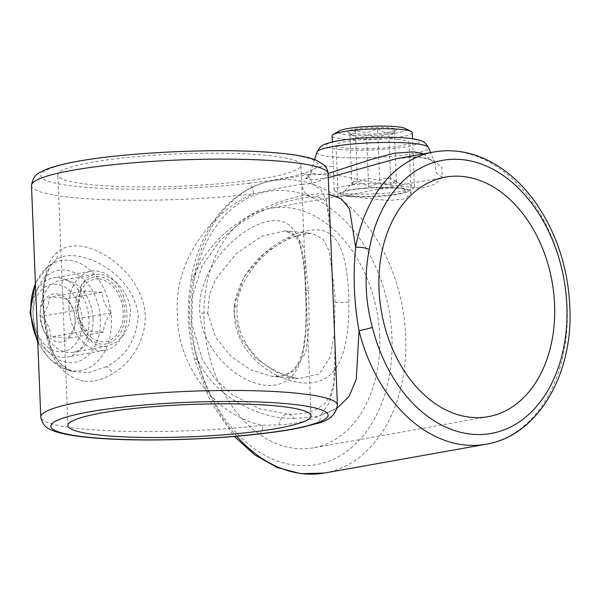 <?xml version="1.0" encoding="UTF-8"?>
<svg xmlns="http://www.w3.org/2000/svg" width="600" height="600" viewBox="0 0 600 600"><rect width="100%" height="100%" fill="white"/><g stroke="black" fill="none" stroke-linecap="round" stroke-linejoin="round"><path stroke-width="0.45" stroke-dasharray="3 2.25" d="M207.78 313.072L215.55 337.245L231.42 356.67L251.4 370.222L272.228 376.358L284.243 375.548L294.053 370.935L305.843 352.44L309.255 325.245L308.475 290.678L304.118 248.722L297.3 236.303L285.015 230.917L261.743 236.257L236.243 253.597L215.64 279.255L209.46 294.577L207.78 313.072A9.735 1.335 175.4 0 0 199.845 313.335C196.305 270.525 236.272 228.96 267.135 221.505C299.385 214.875 304.028 247.14 305.498 289.462C307.365 332.228 307.665 377.13 277.245 384.653C247.62 391.41 202.98 355.965 199.845 313.335M234.225 305.73L244.087 276.397L264.502 253.118L289.425 237.847L311.272 233.228L322.785 238.62L329.355 251.288L334.98 295.163L334.515 332.655L330.15 357.36L319.23 373.913L298.47 378.668L276.608 372.36L256.08 358.447L240.623 338.13L234.06 313.155L234.225 305.73A9.735 1.005 4.5 0 1 237.195 306.69L237.195 306.69A9.735 1.005 4.5 0 1 234.525 307.17L234.353 314.97C235.882 357.638 281.385 386.287 311.415 382.755C341.85 379.545 348.803 345.097 348.93 302.22L348.735 294.577C346.245 251.647 338.377 226.575 310.778 230.228C282.968 233.632 238.042 264.577 234.525 307.17M332.265 166.44L317.19 166.98L311.032 170.648L311.52 172.613L316.92 174.488L328.103 173.46M328.275 177.675L313.447 179.76L305.647 178.47L310.02 174.075L338.76 175.515L381.173 184.095L421.463 188.183L435.248 184.192L442.2 176.79L441.817 167.512L433.373 160.132L417.607 156.885L396.54 158.655C405.862 156.99 413.88 156.517 420.585 157.252C426.368 158.205 429.668 159.053 430.478 159.78C433.515 161.542 435.12 162.9 435.293 163.845L435.877 171.555A9.735 8.94 -161.9 0 0 442.2 176.79M84.562 381.308C93.84 382.013 103.245 379.47 112.77 373.688C135.773 360.36 153.195 327.428 141.502 297.668C130.815 268.733 101.183 247.905 79.125 245.985C70.035 245.257 62.648 247.417 56.963 252.458C43.2 264 40.822 294.218 44.918 325.41C48.75 358.237 61.972 376.868 84.562 381.308M106.343 366.653L88.523 372.772L72.097 371.423L59.43 363.06L50.602 348.81L42.885 307.89C41.67 284.873 45.675 269.25 54.915 261.015C71.752 243.645 134.062 269.61 138.278 316.282C136.47 339.72 125.828 356.513 106.343 366.653A9.735 4.905 -119.7 0 1 112.77 373.688M37.733 341.017A55.867 39.78 79.9 0 0 65.79 369.248L72.097 371.423C66.06 369.135 61.245 365.362 57.66 360.097C52.905 353.873 47.602 341.64 44.932 321.78C43.005 303.105 43.2 289.005 45.525 279.487C47.588 270.33 50.715 264.173 54.9 261.022L54.915 261.015A9.735 7.845 50.8 0 0 56.963 252.458M77.887 307.343C79.005 329.692 86.977 342.743 101.797 346.493L106.89 346.252L116.04 342.428L123.847 334.763L129.023 324.195L130.553 311.97C130.14 292.545 112.92 275.07 98.895 274.2L94.073 274.388L86.64 277.905L81.405 285.112L77.887 307.343M93.037 318.66A36.502 25.987 -100.1 0 1 73.11 352.275A36.502 25.987 -100.1 0 1 40.373 314.025A36.502 25.987 -100.1 0 1 60.3 280.41A36.502 25.987 -100.1 0 1 93.037 318.66M397.785 139.305A36.502 4.845 -2.3 0 1 409.028 142.343A36.502 4.845 -2.3 0 1 386.963 147.69A36.502 4.845 -2.3 0 1 347.325 148.305A36.502 4.845 -2.3 0 1 336.082 145.267A36.502 4.845 -2.3 0 1 358.147 139.92A36.502 4.845 -2.3 0 1 397.785 139.305M349.26 196.5L389.033 200.58L405.232 198.81L411.075 193.373L408.045 189.6L399.72 187.507L377.565 189.225L349.957 194.947L338.392 196.208L349.26 196.5M423.548 153.84L435.293 163.845L430.627 152.58M31.492 185.64A148.433 19.71 177.7 0 0 77.198 197.97A148.433 19.71 177.7 0 0 253.447 193.897A9.735 4.748 83.4 0 0 248.235 183.322A138.697 18.413 -2.3 0 1 83.535 187.132A138.697 18.413 -2.3 0 1 79.343 161.243A138.697 18.413 -2.3 0 1 275.295 152.955A138.697 18.413 -2.3 0 1 302.55 173.64C290.535 177.413 272.43 180.637 248.235 183.322M259.028 433.98A9.735 4.748 83.4 0 0 262.74 425.243A148.433 19.71 -2.3 0 1 86.49 429.315A148.433 19.71 -2.3 0 1 40.777 416.985M337.41 405.067A148.433 19.71 -2.3 0 1 320.865 414.877L329.183 402.825L333.788 386.752L335.002 345.248C335.812 360.397 335.4 373.282 333.75 383.895L330.375 395.445L324.855 403.643L315.825 409.702C308.715 412.957 299.362 414.428 287.782 414.105L287.782 414.105A14.602 8.828 -87.7 0 1 293.82 418.575C260.52 418.8 215.647 398.85 197.55 359.49A148.433 105.69 79.9 0 0 236.685 436.23M315 423.96A9.735 8.55 -106.5 0 0 320.865 414.877C311.1 420.457 297.067 423.81 278.76 424.935L262.74 425.243C216.81 416.857 177.39 366.69 177.405 315.345C173.243 263.918 208.71 212.445 253.447 193.897C272.925 189.18 289.065 186.023 301.868 184.41A14.602 12.03 91.1 0 0 313.515 197.032C325.065 198.03 322.665 199.343 324.577 200.385C325.605 201.353 326.685 203.873 327.81 207.923C329.265 214.147 330.173 222.697 330.517 233.572L326.295 200.025L320.655 189.517L311.572 183.532A148.433 19.71 177.7 0 0 328.118 173.722M301.868 184.41L311.572 183.532A9.735 8.55 -106.5 0 0 302.55 173.64M324.638 473.018A148.433 105.69 79.9 0 0 405.69 336.308A148.433 105.69 79.9 0 0 272.543 180.757A148.433 105.69 79.9 0 0 194.205 276.218C216.788 217.778 288.608 193.868 321.285 193.792L328.942 194.295M337.118 408.24L317.925 416.243L293.82 418.575M379.642 335.805A121.665 86.633 -100.1 0 1 313.215 447.862A121.665 86.633 -100.1 0 1 204.075 320.362A121.665 86.633 -100.1 0 1 270.51 208.305A121.665 86.633 -100.1 0 1 379.642 335.805M263.52 155.047A121.665 16.155 -2.3 0 1 300.983 165.157A121.665 16.155 -2.3 0 1 227.438 183A121.665 16.155 -2.3 0 1 95.31 185.032A121.665 16.155 -2.3 0 1 57.847 174.922A121.665 16.155 -2.3 0 1 131.392 157.087A121.665 16.155 -2.3 0 1 263.52 155.047M197.452 358.553C190.29 332.048 189.248 306.112 194.325 280.74A138.697 98.76 -100.1 0 1 345.457 221.347A138.697 98.76 -100.1 0 1 354.442 445.043A138.697 98.76 -100.1 0 1 197.452 358.553A9.735 0.66 -14.1 0 0 194.737 359.722A9.735 0.66 -14.1 0 0 197.55 359.49C187.92 331.275 186.803 303.517 194.205 276.218A9.735 3.143 -169.9 0 0 191.468 277.83L191.468 277.83A9.735 3.143 -169.9 0 0 194.325 280.74M357.428 182.16L354.015 181.125L351.915 185.37C357.278 181.845 362.858 182.34 368.64 186.84L379.635 182.895L390.877 185.1L395.482 180.84L396.39 181.89C390.705 177.398 385.132 176.91 379.665 180.42L368.423 178.215L357.428 182.16L355.35 130.462L366.593 132.667L377.587 128.722C383.28 133.222 388.853 133.71 394.312 130.192L392.213 134.445L388.8 133.403L377.805 137.347L366.562 135.142C361.2 138.667 355.62 138.18 349.837 133.672L350.745 134.73L355.35 130.462M365.655 188.317A31.635 4.2 -2.3 0 1 405.787 190.185A31.635 4.2 -2.3 0 1 383.325 195.69A31.635 4.2 -2.3 0 1 343.147 192.697A31.635 4.2 -2.3 0 1 365.655 188.317M365.235 127.958A24.33 3.232 -2.3 0 1 396.143 130.26A24.33 3.232 -2.3 0 1 378.825 133.627A24.33 3.232 -2.3 0 1 347.955 132.195A24.33 3.232 -2.3 0 1 365.235 127.958M341.805 194.558A34.065 4.522 -2.3 0 1 341.423 194.377A34.065 4.522 -2.3 0 1 365.692 187.98A34.065 4.522 -2.3 0 1 407.175 189.45A34.065 4.522 -2.3 0 1 407.64 191.722A34.065 4.522 -2.3 0 1 375.413 196.493A34.065 4.522 -2.3 0 1 341.805 194.558M335.827 191.535A40.148 5.333 -2.3 0 1 335.377 191.325A40.148 5.333 -2.3 0 1 334.23 190.132A40.148 5.333 -2.3 0 1 368.58 183.472A40.148 5.333 -2.3 0 1 412.868 185.512A40.148 5.333 -2.3 0 1 414.465 186.915A40.148 5.333 -2.3 0 1 413.423 188.19A40.148 5.333 -2.3 0 1 375.442 193.815A40.148 5.333 -2.3 0 1 335.827 191.535M412.29 132.66A40.148 5.333 -2.3 0 1 377.94 139.32A40.148 5.333 -2.3 0 1 333.653 137.28A40.148 5.333 -2.3 0 1 332.055 135.885M405.097 128.415A34.065 4.522 -2.3 0 1 380.827 134.82A34.065 4.522 -2.3 0 1 339.345 133.35A34.065 4.522 -2.3 0 1 338.88 131.078M368.64 186.84L366.562 135.142M390.877 185.1L388.8 133.403M396.39 181.89L394.312 130.192M379.665 180.42L377.587 128.722M351.915 185.37L349.837 133.672M85.343 290.775C80.047 297.6 77.52 303.975 77.775 309.915C78.008 317.228 81.06 324.097 86.94 330.532L93.157 331.65L103.665 332.002C103.365 326.175 105.885 319.793 111.225 312.862C105.405 306.548 102.345 299.67 102.067 292.245L91.56 291.892L85.343 290.775L49.26 297.202L59.767 297.555L65.985 298.673C71.805 304.987 74.865 311.858 75.142 319.29C75.442 325.118 72.922 331.5 67.582 338.438L61.365 337.32L50.858 336.968C50.625 329.655 47.572 322.785 41.693 316.35C46.995 309.525 49.515 303.142 49.26 297.202M99.09 279.015A31.635 22.523 -100.1 0 1 123.172 312.353A31.635 22.523 -100.1 0 1 101.602 341.678A31.635 22.523 -100.1 0 1 77.52 308.34A31.635 22.523 -100.1 0 1 99.09 279.015M56.655 293.865A24.33 17.325 -100.1 0 1 75.18 319.507A24.33 17.325 -100.1 0 1 58.59 342.06A24.33 17.325 -100.1 0 1 40.065 316.418A24.33 17.325 -100.1 0 1 56.655 293.865M75.765 308.183A34.065 24.255 -100.1 0 1 98.993 276.608A34.065 24.255 -100.1 0 1 124.927 312.51A34.065 24.255 -100.1 0 1 101.7 344.085A34.065 24.255 -100.1 0 1 75.765 308.183M68.948 308.235A40.148 28.59 -100.1 0 1 90.87 271.252A40.148 28.59 -100.1 0 1 126.885 313.327A40.148 28.59 -100.1 0 1 104.962 350.303A40.148 28.59 -100.1 0 1 68.948 308.235M31.08 314.985A40.148 28.59 -100.1 0 1 53.002 278.002A40.148 28.59 -100.1 0 1 89.017 320.077A40.148 28.59 -100.1 0 1 67.095 357.06A40.148 28.59 -100.1 0 1 31.08 314.985M33.045 315.803A34.065 24.255 -100.1 0 1 56.265 284.228A34.065 24.255 -100.1 0 1 82.2 320.123A34.065 24.255 -100.1 0 1 58.98 351.697A34.065 24.255 -100.1 0 1 33.045 315.803M86.94 330.532L50.858 336.968M103.665 332.002L67.582 338.438M111.225 312.862L75.142 319.29M102.067 292.245L65.985 298.673M77.775 309.915L41.693 316.35M308.475 290.678A9.735 1.665 -2.5 0 1 305.468 289.612A9.735 1.665 -2.5 0 1 305.498 289.462M335.205 302.438L348.93 302.22M317.04 152.025A55.867 7.418 177.7 0 0 334.192 157.035A55.867 7.418 177.7 0 0 396.097 155.977A55.867 7.418 177.7 0 0 428.55 147.547M340.26 149.565A46.718 6.202 -2.3 0 1 338.843 140.843A46.718 6.202 -2.3 0 1 404.85 138.053A46.718 6.202 -2.3 0 1 406.26 146.767A46.718 6.202 -2.3 0 1 340.26 149.565M305.647 178.47A9.735 9.57 127.4 0 0 311.52 172.613M37.807 342.877L49.838 359.303L65.79 369.248A55.867 39.78 79.9 0 0 111.435 319.103A55.867 39.78 79.9 0 0 88.552 268.74A55.867 39.78 79.9 0 0 47.565 267.015A55.867 39.78 79.9 0 0 35.438 284.017M33 313.38A46.718 33.263 -100.1 0 1 64.845 270.075A46.718 33.263 -100.1 0 1 100.41 319.305A46.718 33.263 -100.1 0 1 68.565 362.61A46.718 33.263 -100.1 0 1 33 313.38M278.76 424.935A14.602 8.828 -87.7 0 1 287.782 414.105L259.972 408.93L232.11 394.658L215.325 379.14L202.462 359.85L191.835 323.918L192.487 296.048L201.765 266.663L219.42 241.103L237.157 225.397L256.605 213.405L280.095 203.445L300.472 198.188L313.515 197.032A14.602 12.03 91.1 0 0 321.285 193.792M434.018 151.972A148.433 105.69 -100.1 0 1 567.165 307.522A148.433 105.69 -100.1 0 1 486.112 444.232M311.272 233.228C306.42 233.79 306.562 231.022 286.665 239.895C262.395 251.167 237.653 281.347 237.195 306.69C236.265 321.532 239.97 335.032 248.31 347.197C253.942 355.26 260.67 361.905 268.493 367.132L285.938 375.907L291.975 377.625L298.47 378.668L272.228 376.358C279.645 376.47 284.303 375.84 286.215 374.46C290.82 372.097 293.925 369.645 295.53 367.08C298.657 363.375 301.26 357.142 303.322 348.39L305.43 333.233C306.263 319.478 306.278 304.942 305.468 289.612C305.093 274.837 303.675 261.502 301.215 249.608L299.498 243.952C297.337 238.935 295.718 236.093 294.645 235.41C291.93 232.583 288.72 231.083 285.015 230.917L311.257 233.228M314.618 159.525L311.032 170.648C311.288 171.435 307.995 175.17 308.062 174.578L272.543 180.757C232.02 187.515 200.032 227.167 191.468 277.83L188.685 298.2L188.227 318.66C188.962 332.543 191.13 346.23 194.737 359.722L210.397 401.52L234.285 436.433M54.9 261.022L47.565 267.015L35.407 283.178M106.89 346.252L73.11 352.275M411.075 193.373L409.028 142.343M488.145 416.678L313.215 447.862M311.048 415.785L300.983 165.157M67.912 425.55L57.847 174.922M445.44 177.127L377.565 189.225M338.392 196.208L270.51 208.305M338.13 196.298L336.082 145.267M94.073 274.388L60.3 280.41M395.482 180.84L405.787 190.185M392.213 134.445L396.143 130.26M341.423 194.377L335.377 191.325M334.23 190.132L332.295 141.96M414.465 186.915L412.53 138.735M407.64 191.722L413.423 188.19M350.752 134.722L347.955 132.195M354.015 181.125L343.147 192.697M90.87 271.252L53.002 278.002M104.962 350.303L67.095 357.06"/><path stroke-width="0.9" d="M328.103 173.46L371.535 159.33L394.125 153.233L414.075 151.86L423.548 153.84M258.3 433.95C282.54 431.257 300.645 428.025 312.615 424.268A138.697 18.413 177.7 0 0 285.36 403.575A138.697 18.413 177.7 0 0 89.407 411.862A138.697 18.413 177.7 0 0 93.608 437.76A138.697 18.413 177.7 0 0 258.3 433.95A9.735 4.748 83.4 0 0 259.028 433.98L259.028 433.98C206.835 440.138 135.795 441.795 92.363 437.812C74.633 436.327 61.44 433.928 52.8 430.627C51.015 429.165 43.598 429.263 40.777 416.985A148.433 19.71 -2.3 0 1 130.507 395.22A148.433 19.71 -2.3 0 1 291.697 392.737A148.433 19.71 -2.3 0 1 337.41 405.067L328.118 173.722A148.433 19.71 177.7 0 0 282.405 161.392A148.433 19.71 177.7 0 0 121.215 163.875A148.433 19.71 177.7 0 0 31.492 185.64C33.315 173.167 40.71 172.672 42.375 171.075C47.468 168.608 54.233 166.395 62.685 164.43C108.382 153.038 217.282 147.248 276.532 152.895C294.21 154.38 307.365 156.765 316.005 160.05L324.225 165.105C326.43 167.137 327.728 170.01 328.118 173.722M335.025 345.825L335.002 345.218M328.942 194.295L341.4 198.81L349.545 208.942L355.688 247.433A148.433 105.69 -100.1 0 1 434.018 151.972L396.54 158.655L328.275 177.675M236.685 436.23A148.433 105.69 79.9 0 0 324.638 473.018L486.112 444.232A148.433 105.69 -100.1 0 1 359.032 330.705C353.962 302.31 352.845 274.545 355.688 247.433A9.735 3.143 -169.9 0 1 369.255 249.555C364.185 274.98 365.228 300.923 372.382 327.368A138.697 98.76 79.9 0 0 529.38 413.857A138.697 98.76 79.9 0 0 520.395 190.163A138.697 98.76 79.9 0 0 369.255 249.555M372.382 327.368A9.735 0.66 -14.1 0 1 359.032 330.705L356.288 379.252L349.103 396.33L337.118 408.24M554.58 304.62A121.665 86.633 -100.1 0 1 488.145 416.678A121.665 86.633 -100.1 0 1 379.013 289.185A121.665 86.633 -100.1 0 1 445.44 177.127A121.665 86.633 -100.1 0 1 554.58 304.62M273.585 405.675A121.665 16.155 -2.3 0 1 311.048 415.785A121.665 16.155 -2.3 0 1 237.502 433.62A121.665 16.155 -2.3 0 1 105.382 435.66A121.665 16.155 -2.3 0 1 67.912 425.55A121.665 16.155 -2.3 0 1 141.458 407.707A121.665 16.155 -2.3 0 1 273.585 405.675M337.41 405.067C336.157 414.877 328.688 421.17 315 423.96L315 423.96A9.735 8.55 -106.5 0 1 312.615 424.268M332.295 141.96L332.055 135.885A40.148 5.333 -2.3 0 1 333.097 134.602A40.148 5.333 -2.3 0 1 371.077 128.977A40.148 5.333 -2.3 0 1 410.692 131.257A40.148 5.333 -2.3 0 1 411.143 131.468A40.148 5.333 -2.3 0 1 412.29 132.66L412.53 138.735M333.097 134.602L338.88 131.078A34.065 4.522 -2.3 0 1 371.108 126.308A34.065 4.522 -2.3 0 1 404.715 128.235A34.065 4.522 -2.3 0 1 405.097 128.415L411.143 131.468M411.428 143.265A55.867 7.418 177.7 0 0 352.013 144.083A55.867 7.418 177.7 0 0 317.04 152.025C319.702 147.502 321.315 145.447 321.877 145.86C323.46 144.337 328.433 142.725 336.78 141.03C354.532 137.655 387.188 136.238 406.088 137.993C417.33 139.102 420.923 140.445 423.27 141.81C423.795 141.36 425.558 143.273 428.55 147.547A55.867 7.418 177.7 0 0 411.428 143.265M35.438 284.017A55.867 39.78 79.9 0 0 30.825 312.007A55.867 39.78 79.9 0 0 37.733 341.017M35.407 283.178L30 312.57L37.807 342.877M428.55 147.547L430.627 152.58M31.492 185.64L40.777 416.985M315 423.96L304.043 426.885C292.058 429.638 277.058 432 259.028 433.98M486.112 444.232C536.385 436.2 571.95 377.235 570 311.257C568.868 269.97 557.168 233.423 534.908 201.623C522.855 184.95 508.905 172.102 493.058 163.08C473.76 152.303 454.08 148.597 434.018 151.972M324.638 473.018L300.84 473.692L277.11 467.49L254.61 454.838L234.285 436.433M317.04 152.025L314.618 159.525"/></g></svg>

